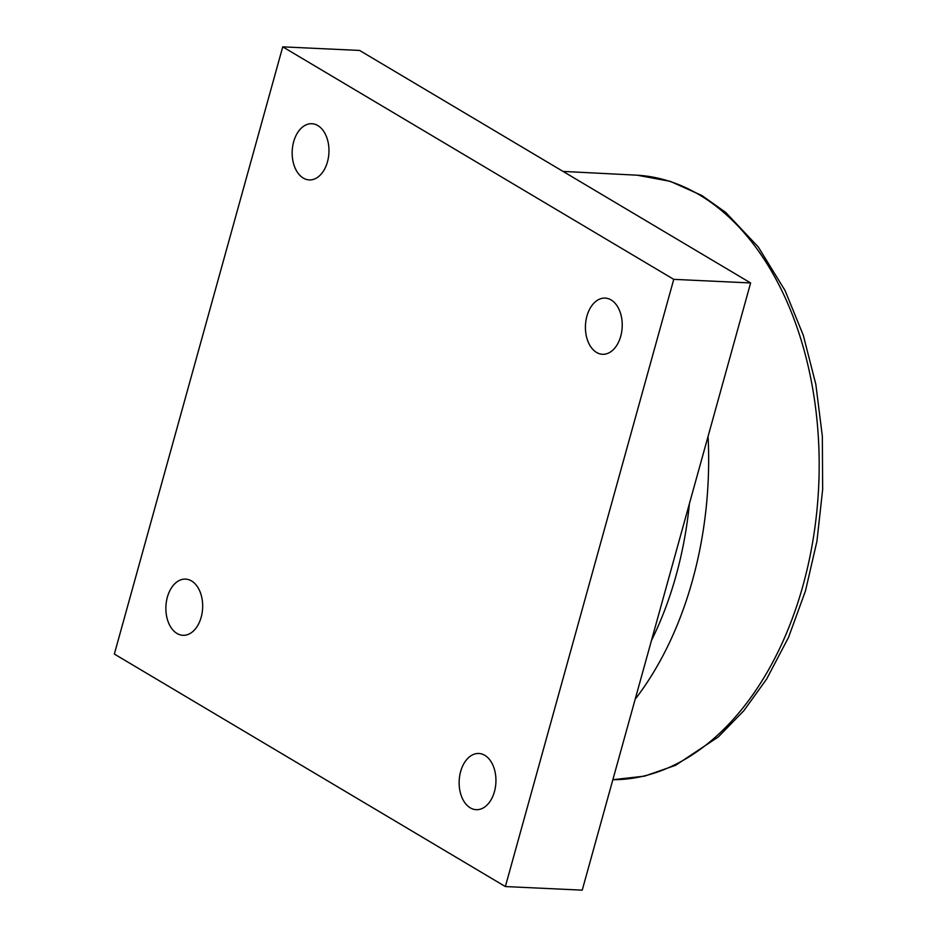 <?xml version="1.0" encoding="UTF-8"?>
<svg xmlns="http://www.w3.org/2000/svg" width="937" height="937" viewBox="0 0 937 937"><rect width="100%" height="100%" fill="white"/><g stroke="black" fill="none" stroke-linecap="round" stroke-linejoin="round"><path stroke-width="1.41" d="M505.359 886.554L114.349 654.049L282.74 46.85L359.609 50.446L750.619 282.951L673.75 279.355L505.359 886.554L582.228 890.15L750.619 282.951M282.74 46.85L673.75 279.355M470.257 807.835A28.133 18.377 92.7 0 1 459.657 776.059A28.133 18.377 92.7 0 1 478.854 753.489A28.133 18.377 92.7 0 1 495.896 782.454A28.133 18.377 92.7 0 1 476.219 809.685A28.133 18.377 92.7 0 1 470.257 807.835M596.553 352.441A28.133 18.377 92.7 0 1 585.941 320.653A28.133 18.377 92.7 0 1 605.15 298.095A28.133 18.377 92.7 0 1 622.191 327.048A28.133 18.377 92.7 0 1 602.514 354.291A28.133 18.377 92.7 0 1 596.553 352.441M303.283 178.065A28.133 18.377 92.7 0 1 292.684 146.277A28.133 18.377 92.7 0 1 311.88 123.719A28.133 18.377 92.7 0 1 328.922 152.672A28.133 18.377 92.7 0 1 309.245 179.916A28.133 18.377 92.7 0 1 303.283 178.065M176.988 633.459A28.133 18.377 92.7 0 1 166.388 601.683A28.133 18.377 92.7 0 1 185.585 579.113A28.133 18.377 92.7 0 1 202.626 608.066A28.133 18.377 92.7 0 1 182.949 635.309A28.133 18.377 92.7 0 1 176.988 633.459M635.181 699.225A302.417 197.602 -87.3 0 0 708.067 436.396M689.409 503.684A290.224 189.637 92.7 0 1 651.473 640.498M637.195 175.196A302.569 197.707 92.7 0 1 818.797 483.551A302.569 197.707 92.7 0 1 612.857 779.713L644.597 776.129L675.6 765.295L718.304 736.951L743.908 710.633L766.618 679.079L788.532 637.371L805.469 590.942L816.947 541.176L822.651 489.512L822.346 436.291L815.834 384.334L803.29 335.259L785.077 290.564L758.279 246.981L725.765 212.465L701.895 195.505L670.306 181.356L637.195 175.196L563.043 171.412"/></g></svg>
